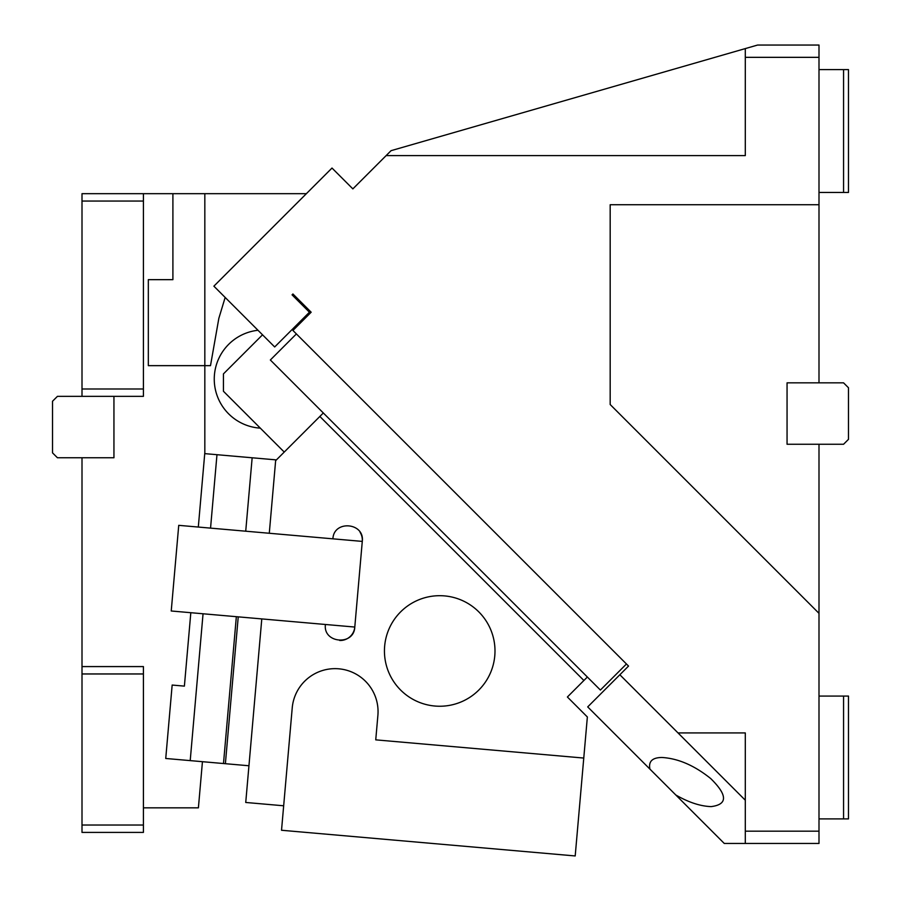 <?xml version="1.0" encoding="UTF-8"?>
<svg xmlns="http://www.w3.org/2000/svg" width="901" height="901" viewBox="0 0 901 901"><rect width="100%" height="100%" fill="white"/><g stroke="black" fill="none" stroke-linecap="round" stroke-linejoin="round"><path stroke-width="1.35" d="M745.296 800.212L678.002 732.918L745.296 732.918L745.296 843.46L724.28 843.46L649.925 769.105C648.337 761.413 652.369 757.538 662.021 757.482L662.021 757.482C678.183 758.462 694.412 765.49 710.709 778.554C727.614 795.132 727.76 804.492 711.159 806.609C700.336 806.237 688.555 802.363 675.806 794.986L675.829 794.997M678.002 732.918L619.854 674.759L587.711 706.902L662.922 782.102M619.854 674.759L628.538 666.076L622.974 660.512M745.296 843.46L818.998 843.46L818.998 831.184L745.296 831.184M745.296 48.586L745.296 57.337L818.998 57.337L818.998 45.05L757.583 45.05L391.068 150.67L352.854 188.883L332.007 168.048L213.886 286.169L274.681 346.964L309.426 312.219L292.059 294.852L292.926 293.985L311.16 312.219L292.926 330.464L626.454 663.992L600.393 690.053L270.345 359.995L296.395 333.933M818.998 57.337L818.998 382.846L787.057 382.846L787.057 444.261L818.998 444.261L818.998 831.184M818.998 613.344L610.18 404.526L610.18 204.73L818.998 204.73M745.296 57.337L745.296 155.603L386.146 155.603M352.854 188.883L373.701 168.048M292.059 294.852L292.926 293.985L298.141 299.2L297.274 300.067M818.998 444.261L843.561 444.261L848.483 439.339L848.483 387.757L843.561 382.846L818.998 382.846M843.561 696.068L848.483 696.068L848.483 818.896L843.561 818.896L843.561 696.068L818.998 696.068M843.561 818.896L818.998 818.896M787.057 45.05L818.998 45.05M843.561 69.614L843.561 192.454L848.483 192.454L848.483 69.614L818.998 69.614M843.561 192.454L818.998 192.454M275.729 460.569L276.404 459.904L204.741 453.631M323.324 412.973L319.855 416.453L583.893 680.492L587.373 677.023M583.893 680.492L567.393 697.002L587.362 716.971L575.198 855.95L281.529 830.26L292.228 707.893A42.989 42.989 0 0 1 338.81 668.812A42.989 42.989 0 0 1 377.891 715.383L375.74 739.856L583.769 758.056M269.286 533.257L275.638 460.67L319.855 416.453M332.92 538.832C333.663 519.809 364.849 522.535 362.281 541.4L354.791 627.051C354.037 646.073 322.851 643.348 325.419 624.483M283.669 805.787L245.736 802.464L261.786 618.919M478.803 690.053A55.276 55.276 0 0 0 478.803 611.88A55.276 55.276 0 0 0 400.63 611.88A55.276 55.276 0 0 0 400.63 690.053A55.276 55.276 0 0 0 478.803 690.053M362.281 541.4L178.736 525.339L171.235 610.991L354.791 627.051L362.281 541.4A14.743 14.743 0 0 0 360.096 532.311M354.791 627.051A14.743 14.743 0 0 1 339.745 640.498M284.243 452.065L223.437 391.259L223.437 373.892L262.529 334.812M391.653 839.89C382.182 839.068 382.182 839.068 391.653 839.89M260.321 428.144A49.138 49.138 0 0 1 214.269 380.278A49.138 49.138 0 0 1 257.99 330.273M190.821 612.703L184.39 686.123L172.159 685.053L165.739 758.473L225.385 763.699L238.236 616.858M245.725 531.196L252.156 457.776L275.796 459.848M225.385 763.699L248.946 765.76M225.16 297.443L218.842 318.346L210.496 365.648L148.327 365.648L148.327 279.659L172.902 279.659L172.902 193.681L306.374 193.681M198.31 527.051L204.831 452.505L204.831 193.681M82.002 388.984L82.002 396.35L143.417 396.35L143.417 388.984L82.002 388.984L82.002 201.047L143.417 201.047L143.417 193.681L82.002 193.681L82.002 201.047M143.417 201.047L143.417 388.984M82.002 396.35L57.439 396.35L52.517 401.26L52.517 452.854L57.439 457.764L82.002 457.764L82.002 673.959L143.417 673.959L143.417 666.582L82.002 666.582M82.002 825.034L82.002 832.411L143.417 832.411L143.417 825.034L82.002 825.034L82.002 673.959M82.002 457.764L113.943 457.764L113.943 396.35M172.902 193.681L143.417 193.681M143.417 807.837L198.4 807.837L202.443 761.683M223.493 763.53L236.344 616.689M190.212 760.613L203.052 613.772M210.552 528.121L216.972 454.701M143.417 673.959L143.417 825.034M82.002 832.411L143.417 832.411"/></g></svg>
